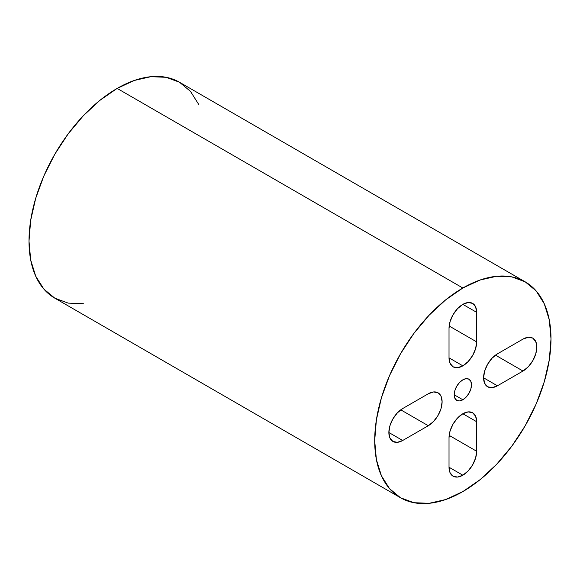 <?xml version="1.0" encoding="UTF-8"?>
<svg xmlns="http://www.w3.org/2000/svg" width="580" height="580" viewBox="0 0 580 580"><rect width="100%" height="100%" fill="white"/><g stroke="black" fill="none" stroke-linecap="round" stroke-linejoin="round"><path stroke-width="0.87" d="M462.847 475.216A19.553 11.288 -60 0 1 453.067 476.187A19.553 11.288 -60 0 1 449.022 467.233L462.847 475.216L457.555 477.057L453.067 476.187L450.073 472.736L449.022 467.233L449.022 437.697L450.073 430.976L453.067 424.067L457.555 418.013L462.847 413.743L468.14 411.901L472.627 412.772L475.622 416.223L476.673 421.725L476.673 451.269L475.622 457.983L472.627 464.892L468.14 470.946L462.847 475.216L449.022 467.233L449.022 437.697A19.553 11.288 -60 0 1 457.555 418.013A19.553 11.288 -60 0 1 472.627 412.772A19.553 11.288 -60 0 1 476.673 421.725L462.847 413.743L476.673 421.725L476.673 451.269A19.553 11.288 -60 0 1 462.847 475.216M462.847 365.842A19.553 11.288 -60 0 1 453.067 366.814A19.553 11.288 -60 0 1 449.022 357.86L462.847 365.842L457.555 367.684L453.067 366.814L450.073 363.363L449.022 357.86L449.022 328.316L450.073 321.603L453.067 314.693L457.555 308.64L462.847 304.369L468.14 302.528L472.627 303.398L475.622 306.849L476.673 312.352L476.673 341.888L475.622 348.609L472.627 355.518L468.14 361.572L462.847 365.842L449.022 357.86L449.022 328.316A19.553 11.288 -60 0 1 457.555 308.64A19.553 11.288 -60 0 1 472.627 303.398A19.553 11.288 -60 0 1 476.673 312.352L462.847 304.369L476.673 312.352L476.673 341.888A19.553 11.288 -60 0 1 462.847 365.842M462.847 379.813A12.223 7.054 -60 0 1 468.959 379.211A12.223 7.054 -60 0 1 470.829 388.999A12.223 7.054 -60 0 1 462.847 399.772L454.205 394.784L454.865 390.587L456.736 386.265L459.541 382.481L462.847 379.813L466.153 378.66L468.959 379.211L470.829 381.364L471.489 384.801L470.829 388.999L468.959 393.32L466.153 397.104L462.847 399.772L459.541 400.925L456.736 400.374L454.865 398.221L454.205 394.784L462.847 399.772A12.223 7.054 -60 0 1 456.736 400.374A12.223 7.054 -60 0 1 454.865 390.587A12.223 7.054 -60 0 1 462.847 379.813M198.592 104.233L190.45 91.335L179.488 82.244L166.126 77.299L150.887 76.691L134.35 80.446L117.153 88.414L462.847 288.006A124.664 71.978 -60 0 1 525.183 281.829A124.664 71.978 -60 0 1 544.287 381.727A124.664 71.978 -60 0 1 462.847 491.586L480.044 479.696L496.582 464.355L511.821 446.15L525.183 425.778L536.145 404.028L544.287 381.727L549.303 359.738L551 338.901L549.303 320.015L544.287 303.818L536.145 290.921L525.183 281.829L511.821 276.885L496.582 276.276L480.044 280.031L462.847 288.006L445.65 299.889L429.113 315.23L413.873 333.435L400.512 353.807L389.55 375.557L381.408 397.858L376.391 419.848L374.695 440.684L376.391 459.57L381.408 475.767L389.55 488.664L400.512 497.756L413.873 502.7L429.113 503.31L445.65 499.554L462.847 491.586A124.664 71.978 -60 0 1 400.512 497.756A124.664 71.978 -60 0 1 381.408 397.858A124.664 71.978 -60 0 1 462.847 288.006L117.153 88.414A124.664 71.978 120 0 0 35.713 198.273A124.664 71.978 120 0 0 54.817 298.171L68.179 303.115L83.418 303.724M402.694 408.552L428.279 393.784L433.572 391.942L438.06 392.812L441.054 396.263L442.105 401.766L441.054 408.487L438.06 415.396L433.572 421.45L428.279 425.72L402.694 440.488L397.401 442.33L392.921 441.452L389.92 438.009L388.868 432.506L389.92 425.785L392.921 418.876L397.401 412.822L402.694 408.552L428.279 393.784A19.553 11.288 -60 0 1 438.052 392.812A19.553 11.288 -60 0 1 441.054 408.487A19.553 11.288 -60 0 1 428.279 425.72L400.758 409.828L428.279 425.72L402.694 440.488A19.553 11.288 -60 0 1 392.921 441.46A19.553 11.288 -60 0 1 389.92 425.785A19.553 11.288 -60 0 1 402.694 408.552M497.415 353.865L523 339.097L528.293 337.255L532.774 338.133L535.775 341.576L536.826 347.079L535.775 353.8L532.774 360.709L528.293 366.763L523 371.033L497.415 385.801L492.123 387.643L487.642 386.773L484.641 383.322L483.589 377.819L484.641 371.099L487.642 364.189L492.123 358.135L497.415 353.865L523 339.097A19.553 11.288 -60 0 1 532.774 338.133A19.553 11.288 -60 0 1 535.775 353.8A19.553 11.288 -60 0 1 523 371.033L495.479 355.141L523 371.033L497.415 385.801A19.553 11.288 -60 0 1 487.642 386.773A19.553 11.288 -60 0 1 484.641 371.099A19.553 11.288 -60 0 1 497.415 353.865M525.183 281.829L179.488 82.244A124.664 71.978 120 0 0 117.153 88.414L99.956 100.304L83.418 115.645L68.179 133.85L54.817 154.222L43.855 175.972L35.713 198.273L30.697 220.262L29 241.099L30.697 259.985L35.713 276.181L43.855 289.079L54.817 298.171L400.512 497.756M483.589 377.819L497.415 385.801L483.589 377.819M449.159 326.004L476.673 341.888L449.159 326.004M388.868 432.506L402.694 440.488L388.868 432.506M449.159 435.377L476.673 451.269L449.159 435.377"/></g></svg>
